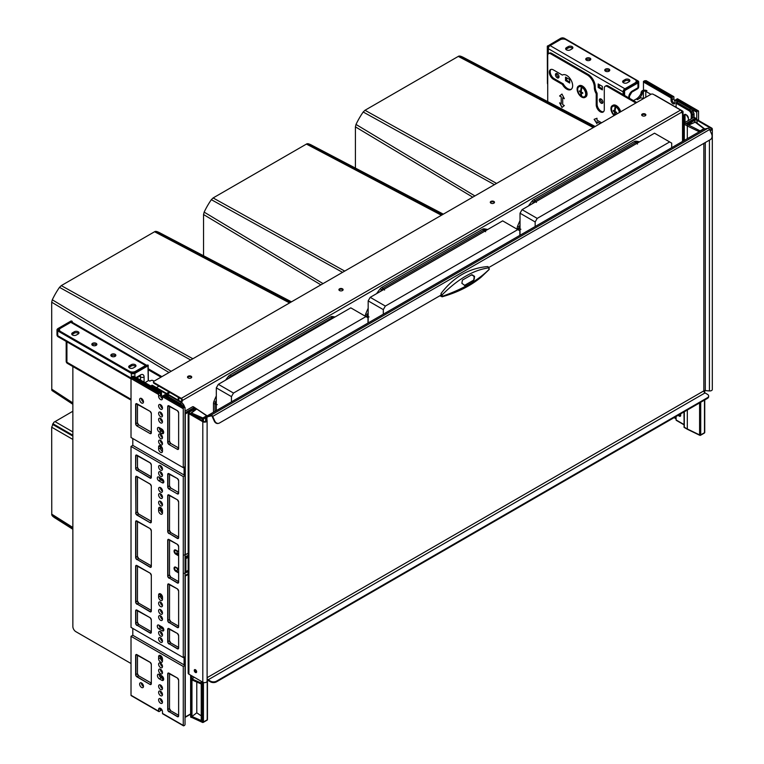 <?xml version="1.0" encoding="UTF-8"?>
<svg xmlns="http://www.w3.org/2000/svg" width="764" height="764" viewBox="0 0 764 764"><rect width="100%" height="100%" fill="white"/><g stroke="black" fill="none" stroke-linecap="round" stroke-linejoin="round"><path stroke-width="1.15" d="M166.619 393.489A2.941 1.7 180 0 1 166.886 393.298L169.121 392.018M167.526 394.004A1.681 0.974 180 0 1 167.784 393.813L170.009 392.534M131.016 663.515L75.827 631.647A4.202 2.426 -120 0 1 72.857 626.509L72.857 366.529M161.901 376.642L148.369 368.831M161.013 377.158L148.254 369.786M562.676 74.91L562.361 75.092A8.394 4.851 60 0 1 562.514 74.996A8.394 4.851 60 0 1 570.832 79.704A8.394 4.851 60 0 1 571.071 89.436A8.394 4.851 60 0 1 570.918 89.531A8.394 4.851 60 0 1 562.361 84.412L553.356 79.217A5.711 3.295 60 0 1 549.631 74.184A5.711 3.295 60 0 1 550.5 69.61A5.711 3.295 60 0 1 553.356 69.887L562.361 75.092M635.877 102.997L607.265 86.475A4.202 2.426 -120 0 0 605.164 86.275A4.202 2.426 -120 0 0 604.295 88.194L604.295 109.443A5.711 3.295 60 0 1 603.111 112.06A5.711 3.295 60 0 1 598.709 110.532A5.711 3.295 60 0 1 596.216 104.783L596.216 94.268A1.681 0.974 -120 0 0 595.901 93.151A8.394 4.851 60 0 1 594.325 87.573L594.325 87.23A10.075 5.816 -120 0 0 587.201 74.891L588.089 74.375L551.579 53.299L550.691 53.814A4.202 2.426 -120 0 0 548.59 53.604A4.202 2.426 -120 0 0 547.721 55.533L547.721 101.612M587.201 74.891L550.691 53.814M636.765 102.481L608.154 85.969A4.202 2.426 60 0 0 606.053 85.759L605.164 86.275M588.089 74.375A10.075 5.816 60 0 1 595.213 86.724L594.325 87.573M548.59 53.604L549.478 53.098A4.202 2.426 60 0 1 551.579 53.299M595.901 93.151L596.799 92.635A8.394 4.851 60 0 1 595.213 87.058M596.799 92.635A1.681 0.974 60 0 1 597.114 93.752L597.114 104.267L596.216 104.783M603.522 111.735A5.711 3.295 60 0 1 599.32 109.691A5.711 3.295 60 0 1 597.114 104.267M571.338 89.235A8.394 4.851 60 0 1 563.249 83.897L554.253 78.702A5.711 3.295 60 0 1 550.653 74.079A5.711 3.295 60 0 1 550.987 69.409M562.705 104.63L562.705 97.773L564.338 98.718L561.97 94.029L559.592 95.977L561.225 96.913L561.225 103.77L559.592 102.825L561.97 107.514L564.338 105.566L562.705 104.63M601.593 122.794L596.99 120.139L596.99 118.248L594.125 119.337L596.99 123.739L596.99 121.848L600.112 123.653M563.249 83.897L562.361 84.412M562.705 97.773L564.243 98.518M559.811 102.949L562.075 107.428M561.225 103.77L561.225 96.913M559.592 95.977L561.339 96.847M561.979 94.048L559.706 95.901M594.258 119.289L596.99 123.482M596.99 121.848L600.227 123.577M654.652 95.089A1.681 0.974 60 0 1 655.226 95.252L655.082 95.338M151.558 385.6A1.681 0.974 60 0 1 151.807 385.333A1.681 0.974 60 0 1 152.647 385.419L179.951 401.186A0.84 0.487 0 0 0 181.135 401.186L181.88 400.069A0.84 0.487 -120 0 0 181.288 399.047L153.975 383.28A1.681 0.974 180 0 1 153.488 382.592L153.488 381.904A1.681 0.974 0 0 1 153.975 381.217L650.928 94.306A1.681 0.974 0 0 1 653.296 94.306L680.609 110.073A1.681 0.974 60 0 1 681.794 112.136L681.794 112.814L682.538 112.394A1.681 0.974 0 0 0 683.026 111.706A1.681 0.974 0 0 0 682.538 111.019L655.226 95.252M180.457 401.807A1.681 0.974 0 0 0 181.737 401.53L182.472 400.412L681.946 112.05A0.84 0.487 0 0 0 681.946 111.363L681.536 111.124M151.807 385.333L151.205 385.677A1.681 0.974 -120 0 1 152.046 385.763L168.834 395.456M181.88 400.756L182.472 401.1M182.472 400.412A1.681 0.974 -120 0 0 181.288 398.359L153.975 382.592L153.975 383.28M153.488 381.904A1.681 0.974 0 0 0 153.975 382.592M494.404 202.632A2.101 1.213 0 0 0 493.878 202.116A2.101 1.213 0 0 0 490.373 202.632M343.026 290.034A2.101 1.213 0 0 0 342.492 289.518A2.101 1.213 0 0 0 338.996 290.034M191.64 377.435A2.101 1.213 0 0 0 191.115 376.919A2.101 1.213 0 0 0 187.61 377.435M645.781 115.23A2.101 1.213 0 0 0 645.255 114.724A2.101 1.213 0 0 0 641.76 115.23M642.285 115.746A2.101 1.213 0 0 0 644.577 116.013A2.101 1.213 0 0 0 645.866 114.896A2.101 1.213 0 0 0 645.255 114.037A2.101 1.213 0 0 0 642.973 113.769A2.101 1.213 0 0 0 641.674 114.896A2.101 1.213 0 0 0 642.285 115.746M188.145 377.951A2.101 1.213 0 0 0 190.427 378.209A2.101 1.213 0 0 0 191.726 377.091A2.101 1.213 0 0 0 191.115 376.232A2.101 1.213 0 0 0 188.823 375.974A2.101 1.213 0 0 0 187.524 377.091A2.101 1.213 0 0 0 188.145 377.951M339.522 290.549A2.101 1.213 0 0 0 341.814 290.807A2.101 1.213 0 0 0 343.112 289.69A2.101 1.213 0 0 0 342.492 288.83A2.101 1.213 0 0 0 340.209 288.572A2.101 1.213 0 0 0 338.91 289.69A2.101 1.213 0 0 0 339.522 290.549M490.908 203.148A2.101 1.213 0 0 0 493.191 203.415A2.101 1.213 0 0 0 494.489 202.288A2.101 1.213 0 0 0 493.878 201.438A2.101 1.213 0 0 0 491.586 201.171A2.101 1.213 0 0 0 490.287 202.288A2.101 1.213 0 0 0 490.908 203.148M145.58 365.507L70.775 322.322L60.69 328.148A4.202 2.426 0 0 0 59.458 329.857A4.202 2.426 0 0 0 60.69 331.576L129.546 371.333A4.202 2.426 0 0 0 135.486 371.333L145.58 365.507A2.521 1.452 -60 0 1 146.564 365.278M135.161 366.892L133.375 367.923A2.731 1.576 180 0 1 130.405 368.267A2.731 1.576 180 0 1 128.724 366.806A2.731 1.576 180 0 1 129.517 365.698L131.303 364.667A2.731 1.576 180 0 1 134.273 364.323A2.731 1.576 180 0 1 135.963 365.784A2.731 1.576 180 0 1 135.161 366.892M78.167 333.992L76.39 335.014A2.731 1.576 180 0 1 73.411 335.358A2.731 1.576 180 0 1 71.73 333.906A2.731 1.576 180 0 1 72.532 332.789L74.309 331.767A2.731 1.576 180 0 1 77.288 331.423A2.731 1.576 180 0 1 78.969 332.875A2.731 1.576 180 0 1 78.167 333.992M96.13 343.332A2.521 1.452 0 0 0 93.38 343.017A2.521 1.452 0 0 0 91.823 344.354A2.521 1.452 0 0 0 92.568 345.385A2.521 1.452 0 0 0 95.309 345.7A2.521 1.452 0 0 0 96.866 344.354A2.521 1.452 0 0 0 96.13 343.332M115.125 354.295A2.521 1.452 0 0 0 112.375 353.98A2.521 1.452 0 0 0 110.828 355.327A2.521 1.452 0 0 0 111.563 356.358A2.521 1.452 0 0 0 114.304 356.673A2.521 1.452 0 0 0 115.861 355.327A2.521 1.452 0 0 0 115.125 354.295M70.775 322.322A2.521 1.452 -60 0 1 72.036 322.198L146.612 365.249M128.992 367.494A2.731 1.576 180 0 1 129.517 367.064L131.303 366.032A2.731 1.576 180 0 1 135.686 366.462M72.007 334.594A2.731 1.576 180 0 1 72.532 334.164L74.309 333.133A2.731 1.576 180 0 1 78.692 333.562M96.57 345.041A2.521 1.452 0 0 0 96.13 344.698A2.521 1.452 0 0 0 92.129 345.041M115.565 356.014A2.521 1.452 0 0 0 115.125 355.671A2.521 1.452 0 0 0 111.124 356.014M629.603 81.299A2.731 1.576 0 0 0 625.219 80.879L623.443 81.901A2.731 1.576 0 0 0 622.908 82.331M572.618 48.399A2.731 1.576 0 0 0 568.225 47.97L566.449 49.001A2.731 1.576 0 0 0 565.923 49.431M586.045 59.879A2.521 1.452 180 0 1 590.047 59.535A2.521 1.452 180 0 1 590.486 59.879M605.04 70.851A2.521 1.452 180 0 1 609.042 70.508A2.521 1.452 180 0 1 609.481 70.851M624.895 88.777L550.09 45.592L560.184 39.766A4.202 2.426 180 0 1 566.124 39.766L634.989 79.523A4.202 2.426 180 0 1 636.211 81.232A4.202 2.426 180 0 1 634.989 82.951L624.895 88.777A2.521 1.452 120 0 0 623.911 89.684M623.405 90.553A2.521 1.452 120 0 0 623.109 91.861L623.109 94.602M550.09 45.592A2.521 1.452 120 0 0 548.313 48.676L548.313 53.814M627.301 82.76L629.078 81.729A2.731 1.576 0 0 0 629.88 80.621A2.731 1.576 0 0 0 628.189 79.16A2.731 1.576 0 0 0 625.219 79.504L623.443 80.535A2.731 1.576 0 0 0 622.641 81.643A2.731 1.576 0 0 0 624.322 83.104A2.731 1.576 0 0 0 627.301 82.76M570.307 49.861L572.093 48.829A2.731 1.576 0 0 0 572.885 47.712A2.731 1.576 0 0 0 571.205 46.26A2.731 1.576 0 0 0 568.225 46.604L566.449 47.626A2.731 1.576 0 0 0 565.646 48.743A2.731 1.576 0 0 0 567.337 50.195A2.731 1.576 0 0 0 570.307 49.861M586.485 60.222A2.521 1.452 180 0 1 585.749 59.2A2.521 1.452 180 0 1 587.306 57.854A2.521 1.452 180 0 1 590.047 58.169A2.521 1.452 180 0 1 590.782 59.2A2.521 1.452 180 0 1 589.225 60.537A2.521 1.452 180 0 1 586.485 60.222M605.48 71.195A2.521 1.452 180 0 1 604.744 70.164A2.521 1.452 180 0 1 606.301 68.817A2.521 1.452 180 0 1 609.042 69.132A2.521 1.452 180 0 1 609.777 70.164A2.521 1.452 180 0 1 608.23 71.51A2.521 1.452 180 0 1 605.48 71.195M557.214 77.804A2.521 1.452 60 0 1 555.571 75.588A2.521 1.452 60 0 1 555.953 73.573A2.521 1.452 60 0 1 557.214 73.697A2.521 1.452 60 0 1 558.866 75.913A2.521 1.452 60 0 1 558.474 77.928A2.521 1.452 60 0 1 557.214 77.804M601.144 103.169A2.521 1.452 60 0 1 599.501 100.953A2.521 1.452 60 0 1 599.893 98.928A2.521 1.452 60 0 1 601.144 99.062A2.521 1.452 60 0 1 602.796 101.278A2.521 1.452 60 0 1 602.404 103.293A2.521 1.452 60 0 1 601.144 103.169M602.338 89.875L598.183 87.468L598.183 83.973L602.338 86.38L602.338 89.875M569.686 83.018L565.532 80.621L565.532 77.126L569.686 79.523L569.686 83.018M558.923 77.336A2.521 1.452 60 0 1 558.408 77.126A2.521 1.452 60 0 1 556.698 73.487M602.853 102.691A2.521 1.452 60 0 1 602.338 102.481A2.521 1.452 60 0 1 600.628 98.852M599.368 84.661L599.368 87.134M566.716 77.804L566.716 80.277M602.338 88.844L599.071 86.962L598.183 87.468M569.686 81.987L566.42 80.105L565.532 80.621M162.484 658.921A2.731 1.576 -120 0 0 160.555 655.579A2.731 1.576 -120 0 0 159.189 655.445A2.731 1.576 -120 0 0 158.625 656.696L158.625 658.749A2.731 1.576 -120 0 0 160.555 662.092A2.731 1.576 -120 0 0 161.92 662.226A2.731 1.576 -120 0 0 162.484 660.984L162.484 658.921M158.625 658.749L160.402 657.728A2.731 1.576 60 0 0 162.34 661.061A2.731 1.576 60 0 0 162.474 661.137A2.731 1.576 60 0 1 162.34 661.061A2.731 1.576 60 0 1 160.402 657.728L160.402 655.665A2.731 1.576 60 0 1 160.411 655.502A2.731 1.576 60 0 0 160.402 655.665L158.625 656.696M132.802 628.419L132.802 635.276L185.041 665.434L185.041 724.387A0.84 0.487 -60 0 1 184.449 725.418L183.857 725.762A0.84 0.487 -60 0 1 183.436 725.8L162.656 713.805A0.84 0.487 120 0 1 162.484 713.423L162.484 711.704A2.731 1.576 -120 0 0 160.555 708.362A2.731 1.576 -120 0 0 159.189 708.228A2.731 1.576 -120 0 0 158.625 709.479L158.625 711.188A0.84 0.487 -60 0 0 158.797 711.58L131.198 695.641A0.84 0.487 120 0 1 131.016 695.259L158.625 711.188M158.797 711.58A0.84 0.487 -60 0 0 159.218 711.532L159.81 711.188A0.84 0.487 -60 0 0 160.402 710.167L160.402 708.448A2.731 1.576 60 0 1 160.411 708.285A2.731 1.576 -120 0 0 160.402 708.448L158.625 709.479M161.739 680.256L163.525 679.234A2.731 1.576 60 0 0 163.668 679.311A2.731 1.576 60 0 1 163.525 679.234L161.147 677.859A2.731 1.576 60 0 1 159.227 674.354A2.731 1.576 60 0 0 161.147 677.859L159.37 678.89L161.739 680.256A2.731 1.576 -120 0 0 163.104 680.39A2.731 1.576 -120 0 0 163.525 678.212A2.731 1.576 -120 0 0 161.739 675.806L159.37 674.431A2.731 1.576 -120 0 0 158.005 674.297A2.731 1.576 -120 0 0 157.585 676.484A2.731 1.576 -120 0 0 159.37 678.89M162.34 666.552A2.731 1.576 60 0 1 160.411 663.047A2.731 1.576 60 0 0 162.34 666.552A2.731 1.576 60 0 0 162.474 666.628A2.731 1.576 60 0 1 162.34 666.552M162.34 672.721A2.731 1.576 60 0 1 160.411 669.216A2.731 1.576 60 0 0 162.34 672.721A2.731 1.576 60 0 0 162.474 672.798A2.731 1.576 60 0 1 162.34 672.721M162.34 688.488A2.731 1.576 60 0 1 160.411 684.983A2.731 1.576 60 0 0 162.34 688.488A2.731 1.576 60 0 0 162.474 688.565A2.731 1.576 60 0 1 162.34 688.488M162.34 694.657A2.731 1.576 60 0 1 160.411 691.153A2.731 1.576 60 0 0 162.34 694.657A2.731 1.576 60 0 0 162.474 694.734A2.731 1.576 60 0 1 162.34 694.657M162.34 702.192A2.731 1.576 60 0 1 160.411 698.688A2.731 1.576 60 0 0 162.34 702.192A2.731 1.576 60 0 0 162.474 702.269A2.731 1.576 60 0 1 162.34 702.192M143.336 686.425A2.731 1.576 60 0 1 141.416 682.92A2.731 1.576 -120 0 0 143.336 686.425A2.731 1.576 -120 0 0 143.479 686.502A2.731 1.576 60 0 1 143.336 686.425M132.802 635.276L131.016 636.297L131.016 695.259M183.436 725.8A0.84 0.487 -60 0 1 183.264 725.418L183.264 666.466L131.016 636.297M160.555 691.229A2.731 1.576 -120 0 0 159.189 691.095A2.731 1.576 -120 0 0 158.769 693.282A2.731 1.576 -120 0 0 160.555 695.679A2.731 1.576 -120 0 0 161.92 695.813A2.731 1.576 -120 0 0 162.34 693.636A2.731 1.576 -120 0 0 160.555 691.229M160.555 685.06A2.731 1.576 -120 0 0 159.189 684.926A2.731 1.576 -120 0 0 158.769 687.113A2.731 1.576 -120 0 0 160.555 689.51A2.731 1.576 -120 0 0 161.92 689.644A2.731 1.576 -120 0 0 162.34 687.466A2.731 1.576 -120 0 0 160.555 685.06M160.555 669.293A2.731 1.576 -120 0 0 159.189 669.159A2.731 1.576 -120 0 0 158.769 671.346A2.731 1.576 -120 0 0 160.555 673.743A2.731 1.576 -120 0 0 161.92 673.886A2.731 1.576 -120 0 0 162.34 671.699A2.731 1.576 -120 0 0 160.555 669.293M160.555 663.123A2.731 1.576 -120 0 0 159.189 662.99A2.731 1.576 -120 0 0 158.769 665.177A2.731 1.576 -120 0 0 160.555 667.574A2.731 1.576 -120 0 0 161.92 667.717A2.731 1.576 -120 0 0 162.34 665.53A2.731 1.576 -120 0 0 160.555 663.123M160.555 698.764A2.731 1.576 -120 0 0 159.189 698.63A2.731 1.576 -120 0 0 158.769 700.817A2.731 1.576 -120 0 0 160.555 703.224A2.731 1.576 -120 0 0 161.92 703.357A2.731 1.576 -120 0 0 162.34 701.171A2.731 1.576 -120 0 0 160.555 698.764M141.56 682.997A2.731 1.576 -120 0 0 140.194 682.863A2.731 1.576 -120 0 0 139.774 685.05A2.731 1.576 -120 0 0 141.56 687.457A2.731 1.576 -120 0 0 142.925 687.59A2.731 1.576 -120 0 0 143.336 685.404A2.731 1.576 -120 0 0 141.56 682.997M185.041 665.434L183.264 666.466M158.625 448.993L160.402 447.962A2.731 1.576 60 0 0 162.34 451.304A2.731 1.576 60 0 0 162.474 451.381A2.731 1.576 60 0 1 162.34 451.304A2.731 1.576 60 0 1 160.402 447.962L160.402 445.909A2.731 1.576 60 0 1 160.411 445.746A2.731 1.576 60 0 0 160.402 445.909L158.625 446.93L158.625 448.993A2.731 1.576 -120 0 0 160.555 452.336A2.731 1.576 -120 0 0 161.92 452.469A2.731 1.576 -120 0 0 162.484 451.218L162.484 449.165A2.731 1.576 -120 0 0 160.555 445.823A2.731 1.576 -120 0 0 159.189 445.689A2.731 1.576 -120 0 0 158.625 446.93M162.474 398.598A2.731 1.576 60 0 1 162.34 398.522A2.731 1.576 60 0 1 160.402 395.179A2.731 1.576 -120 0 0 162.34 398.522A2.731 1.576 -120 0 0 162.474 398.598M132.21 377.187A0.84 0.487 120 0 0 131.733 376.786L131.618 377.531L159.218 393.47A0.84 0.487 -60 0 0 158.625 394.491L158.625 396.21A2.731 1.576 -120 0 0 160.555 399.553A2.731 1.576 -120 0 0 161.92 399.687A2.731 1.576 -120 0 0 162.484 398.436L162.484 396.726A0.84 0.487 120 0 1 163.076 395.695L163.668 395.351A0.84 0.487 120 0 1 164.27 395.695M159.218 393.47L159.81 393.126A0.84 0.487 -60 0 1 160.402 393.47L160.402 395.179L161.471 394.558A2.731 1.576 -120 0 0 162.484 397.099M131.618 377.531A0.84 0.487 120 0 0 131.016 378.552L131.016 437.505L183.264 467.673L185.041 466.642L185.041 407.689A0.84 0.487 -60 0 0 184.869 407.308L164.088 395.313M161.739 433.484L163.525 432.453A2.731 1.576 60 0 0 163.668 432.529A2.731 1.576 60 0 1 163.525 432.453L161.147 431.077A2.731 1.576 60 0 1 159.227 427.582A2.731 1.576 60 0 0 161.147 431.077L159.37 432.109A2.731 1.576 -120 0 1 157.585 429.702A2.731 1.576 -120 0 1 158.005 427.515A2.731 1.576 -120 0 1 159.37 427.659L161.739 429.024A2.731 1.576 -120 0 1 163.525 431.431A2.731 1.576 -120 0 1 163.104 433.618A2.731 1.576 -120 0 1 161.739 433.484L159.37 432.109M162.34 443.76A2.731 1.576 60 0 1 160.411 440.255A2.731 1.576 60 0 0 162.34 443.76A2.731 1.576 60 0 0 162.474 443.836A2.731 1.576 60 0 1 162.34 443.76M162.34 437.591A2.731 1.576 60 0 1 160.411 434.086A2.731 1.576 60 0 0 162.34 437.591A2.731 1.576 60 0 0 162.474 437.667A2.731 1.576 60 0 1 162.34 437.591M162.34 421.823A2.731 1.576 60 0 1 160.411 418.328A2.731 1.576 60 0 0 162.34 421.823A2.731 1.576 60 0 0 162.474 421.9A2.731 1.576 60 0 1 162.34 421.823M162.34 415.654A2.731 1.576 60 0 1 160.411 412.159A2.731 1.576 60 0 0 162.34 415.654A2.731 1.576 60 0 0 162.474 415.731A2.731 1.576 60 0 1 162.34 415.654M162.34 408.119A2.731 1.576 60 0 1 160.411 404.614A2.731 1.576 60 0 0 162.34 408.119A2.731 1.576 60 0 0 162.474 408.196A2.731 1.576 60 0 1 162.34 408.119M143.336 401.95A2.731 1.576 60 0 1 141.416 398.445A2.731 1.576 -120 0 0 143.336 401.95A2.731 1.576 -120 0 0 143.479 402.026A2.731 1.576 60 0 1 143.336 401.95M183.264 467.673L183.264 408.721A0.84 0.487 -60 0 1 183.857 407.689L184.449 407.346A0.84 0.487 -60 0 1 184.869 407.308M160.555 412.235A2.731 1.576 -120 0 0 159.189 412.092A2.731 1.576 -120 0 0 158.769 414.279A2.731 1.576 -120 0 0 160.555 416.686A2.731 1.576 -120 0 0 161.92 416.819A2.731 1.576 -120 0 0 162.34 414.632A2.731 1.576 -120 0 0 160.555 412.235M160.555 418.405A2.731 1.576 -120 0 0 159.189 418.261A2.731 1.576 -120 0 0 158.769 420.448A2.731 1.576 -120 0 0 160.555 422.855A2.731 1.576 -120 0 0 161.92 422.989A2.731 1.576 -120 0 0 162.34 420.802A2.731 1.576 -120 0 0 160.555 418.405M160.555 434.162A2.731 1.576 -120 0 0 159.189 434.028A2.731 1.576 -120 0 0 158.769 436.215A2.731 1.576 -120 0 0 160.555 438.622A2.731 1.576 -120 0 0 161.92 438.756A2.731 1.576 -120 0 0 162.34 436.569A2.731 1.576 -120 0 0 160.555 434.162M160.555 440.331A2.731 1.576 -120 0 0 159.189 440.198A2.731 1.576 -120 0 0 158.769 442.385A2.731 1.576 -120 0 0 160.555 444.791A2.731 1.576 -120 0 0 161.92 444.925A2.731 1.576 -120 0 0 162.34 442.738A2.731 1.576 -120 0 0 160.555 440.331M160.555 404.691A2.731 1.576 -120 0 0 159.189 404.557A2.731 1.576 -120 0 0 158.769 406.744A2.731 1.576 -120 0 0 160.555 409.151A2.731 1.576 -120 0 0 161.92 409.284A2.731 1.576 -120 0 0 162.34 407.097A2.731 1.576 -120 0 0 160.555 404.691M141.56 398.522A2.731 1.576 -120 0 0 140.194 398.388A2.731 1.576 -120 0 0 139.774 400.575A2.731 1.576 -120 0 0 141.56 402.981A2.731 1.576 -120 0 0 142.925 403.115A2.731 1.576 -120 0 0 143.336 400.928A2.731 1.576 -120 0 0 141.56 398.522M158.625 597.056L160.402 596.025A2.731 1.576 60 0 0 162.34 599.368A2.731 1.576 60 0 0 162.474 599.444A2.731 1.576 60 0 1 162.34 599.368A2.731 1.576 60 0 1 160.402 596.025L160.402 593.972A2.731 1.576 60 0 1 160.411 593.809A2.731 1.576 60 0 0 160.402 593.972L158.625 595.003L158.625 597.056A2.731 1.576 -120 0 0 160.555 600.399A2.731 1.576 -120 0 0 161.92 600.533A2.731 1.576 -120 0 0 162.484 599.282L162.484 597.228A2.731 1.576 -120 0 0 160.555 593.886A2.731 1.576 -120 0 0 159.189 593.752A2.731 1.576 -120 0 0 158.625 595.003M162.484 510.858A2.731 1.576 -120 0 0 160.555 507.516A2.731 1.576 -120 0 0 159.189 507.382A2.731 1.576 -120 0 0 158.625 508.633L158.625 510.686A2.731 1.576 -120 0 0 160.555 514.029A2.731 1.576 -120 0 0 161.92 514.162A2.731 1.576 -120 0 0 162.484 512.911L162.484 510.858M158.625 510.686L160.402 509.655A2.731 1.576 60 0 0 162.34 512.997A2.731 1.576 60 0 0 162.474 513.074A2.731 1.576 60 0 1 162.34 512.997A2.731 1.576 60 0 1 160.402 509.655L160.402 507.602A2.731 1.576 60 0 1 160.411 507.439A2.731 1.576 60 0 0 160.402 507.602L158.625 508.633M183.264 657.556L185.041 656.524L185.041 475.552L132.802 445.393L131.016 446.424L131.016 627.387L183.264 657.556L183.264 476.583L131.016 446.424M163.276 480.088L161.767 479.219L160.707 479.84L163.811 481.635L160.707 479.84A2.311 1.337 60 0 1 159.074 477.185A2.311 1.337 60 0 0 160.707 479.84L158.922 480.862L162.188 482.752A2.311 1.337 -120 0 0 163.343 482.867A2.311 1.337 -120 0 0 163.697 481.014A2.311 1.337 -120 0 0 162.188 478.98L158.922 477.099A2.311 1.337 -120 0 0 157.766 476.984A2.311 1.337 -120 0 0 157.413 478.827A2.311 1.337 -120 0 0 158.922 480.862M162.34 641.187A2.731 1.576 60 0 1 160.411 637.682A2.731 1.576 60 0 0 162.34 641.187A2.731 1.576 60 0 0 162.474 641.263A2.731 1.576 60 0 1 162.34 641.187M162.34 635.018A2.731 1.576 60 0 1 160.411 631.513A2.731 1.576 60 0 0 162.34 635.018A2.731 1.576 60 0 0 162.474 635.094A2.731 1.576 60 0 1 162.34 635.018M162.34 619.251A2.731 1.576 60 0 1 160.411 615.746A2.731 1.576 60 0 0 162.34 619.251A2.731 1.576 60 0 0 162.474 619.327A2.731 1.576 60 0 1 162.34 619.251M162.34 613.081A2.731 1.576 60 0 1 160.411 609.576A2.731 1.576 60 0 0 162.34 613.081A2.731 1.576 60 0 0 162.474 613.158A2.731 1.576 60 0 1 162.34 613.081M162.34 605.537A2.731 1.576 60 0 1 160.411 602.032A2.731 1.576 60 0 0 162.34 605.537A2.731 1.576 60 0 0 162.474 605.613A2.731 1.576 60 0 1 162.34 605.537M162.34 469.125A2.731 1.576 60 0 1 160.411 465.62A2.731 1.576 60 0 0 162.34 469.125A2.731 1.576 60 0 0 162.474 469.201A2.731 1.576 60 0 1 162.34 469.125M162.34 475.294A2.731 1.576 60 0 1 160.411 471.789A2.731 1.576 60 0 0 162.34 475.294A2.731 1.576 60 0 0 162.474 475.37A2.731 1.576 60 0 1 162.34 475.294M162.34 491.061A2.731 1.576 60 0 1 160.411 487.556A2.731 1.576 60 0 0 162.34 491.061A2.731 1.576 60 0 0 162.474 491.137A2.731 1.576 60 0 1 162.34 491.061M162.34 497.23A2.731 1.576 60 0 1 160.411 493.725A2.731 1.576 60 0 0 162.34 497.23A2.731 1.576 60 0 0 162.474 497.307A2.731 1.576 60 0 1 162.34 497.23M162.34 504.775A2.731 1.576 60 0 1 160.411 501.27A2.731 1.576 60 0 0 162.34 504.775A2.731 1.576 60 0 0 162.474 504.851A2.731 1.576 60 0 1 162.34 504.775M161.672 627.339L160.707 627.903L163.811 629.698L160.707 627.903A2.311 1.337 60 0 1 159.074 625.248A2.311 1.337 60 0 0 160.707 627.903L158.922 628.934A2.311 1.337 -120 0 1 157.413 626.9A2.311 1.337 -120 0 1 157.766 625.048A2.311 1.337 -120 0 1 158.922 625.162L162.188 627.043A2.311 1.337 -120 0 1 163.697 629.078A2.311 1.337 -120 0 1 163.343 630.93A2.311 1.337 -120 0 1 162.188 630.816L158.922 628.934M185.041 475.552L183.264 476.583M160.555 501.346A2.731 1.576 -120 0 0 159.189 501.213A2.731 1.576 -120 0 0 158.769 503.4A2.731 1.576 -120 0 0 160.555 505.797A2.731 1.576 -120 0 0 161.92 505.94A2.731 1.576 -120 0 0 162.34 503.753A2.731 1.576 -120 0 0 160.555 501.346M160.555 493.802A2.731 1.576 -120 0 0 159.189 493.668A2.731 1.576 -120 0 0 158.769 495.855A2.731 1.576 -120 0 0 160.555 498.262A2.731 1.576 -120 0 0 161.92 498.395A2.731 1.576 -120 0 0 162.34 496.208A2.731 1.576 -120 0 0 160.555 493.802M160.555 487.633A2.731 1.576 -120 0 0 159.189 487.499A2.731 1.576 -120 0 0 158.769 489.686A2.731 1.576 -120 0 0 160.555 492.092A2.731 1.576 -120 0 0 161.92 492.226A2.731 1.576 -120 0 0 162.34 490.039A2.731 1.576 -120 0 0 160.555 487.633M160.555 471.865A2.731 1.576 -120 0 0 159.189 471.732A2.731 1.576 -120 0 0 158.769 473.919A2.731 1.576 -120 0 0 160.555 476.325A2.731 1.576 -120 0 0 161.92 476.459A2.731 1.576 -120 0 0 162.34 474.272A2.731 1.576 -120 0 0 160.555 471.865M160.555 465.696A2.731 1.576 -120 0 0 159.189 465.562A2.731 1.576 -120 0 0 158.769 467.749A2.731 1.576 -120 0 0 160.555 470.156A2.731 1.576 -120 0 0 161.92 470.29A2.731 1.576 -120 0 0 162.34 468.103A2.731 1.576 -120 0 0 160.555 465.696M160.555 602.108A2.731 1.576 -120 0 0 159.189 601.975A2.731 1.576 -120 0 0 158.769 604.162A2.731 1.576 -120 0 0 160.555 606.568A2.731 1.576 -120 0 0 161.92 606.702A2.731 1.576 -120 0 0 162.34 604.515A2.731 1.576 -120 0 0 160.555 602.108M160.555 609.653A2.731 1.576 -120 0 0 159.189 609.519A2.731 1.576 -120 0 0 158.769 611.706A2.731 1.576 -120 0 0 160.555 614.113A2.731 1.576 -120 0 0 161.92 614.246A2.731 1.576 -120 0 0 162.34 612.059A2.731 1.576 -120 0 0 160.555 609.653M160.555 615.822A2.731 1.576 -120 0 0 159.189 615.688A2.731 1.576 -120 0 0 158.769 617.875A2.731 1.576 -120 0 0 160.555 620.282A2.731 1.576 -120 0 0 161.92 620.416A2.731 1.576 -120 0 0 162.34 618.229A2.731 1.576 -120 0 0 160.555 615.822M160.555 631.589A2.731 1.576 -120 0 0 159.189 631.456A2.731 1.576 -120 0 0 158.769 633.642A2.731 1.576 -120 0 0 160.555 636.049A2.731 1.576 -120 0 0 161.92 636.183A2.731 1.576 -120 0 0 162.34 633.996A2.731 1.576 -120 0 0 160.555 631.589M160.555 637.759A2.731 1.576 -120 0 0 159.189 637.625A2.731 1.576 -120 0 0 158.769 639.812A2.731 1.576 -120 0 0 160.555 642.218A2.731 1.576 -120 0 0 161.92 642.352A2.731 1.576 -120 0 0 162.34 640.165A2.731 1.576 -120 0 0 160.555 637.759M674.068 103.073A2.731 1.576 -120 0 0 674.784 103.331A2.731 1.576 60 0 1 674.068 103.073A2.731 1.576 60 0 1 672.139 99.731A2.731 1.576 -120 0 0 674.068 103.073M677.773 99.225A0.84 0.487 120 0 0 677.181 98.881L676.589 99.225L697.37 111.219A0.84 0.487 -60 0 0 696.768 112.241L696.768 119.633M673.743 96.608A0.84 0.487 -60 0 0 673.323 96.646L672.731 96.99A0.84 0.487 -60 0 0 672.139 98.021L672.139 99.731L673.915 98.709L673.915 96.99A0.84 0.487 -60 0 0 673.743 96.608L646.134 80.669A0.84 0.487 120 0 0 645.714 80.717L644.415 80.793A0.84 0.487 120 0 0 643.976 81.481M697.37 111.219L697.962 110.875A0.84 0.487 -60 0 1 698.554 111.219L698.554 120.473M674.927 101.249A2.731 1.576 60 0 1 673.915 98.709M676.589 99.225A0.84 0.487 120 0 0 676.035 99.989M291.476 301.837L159.581 232.714A52.258 30.168 120 0 0 156.362 231.416L154.576 231.75L61.273 285.621L59.487 287.35A52.258 30.168 120 0 0 52.296 299.794L51.694 302.21L51.78 390.165L72.857 404.29L52.028 390.566M52.296 299.794L171.184 371.285M156.362 231.416L290.712 302.277M229.324 377.989A58.771 33.931 -60 0 1 229.849 377.32L230.165 377.512M334.976 316.993A58.771 33.931 120 0 0 332.197 316.506A4.202 2.426 120 0 0 330.678 316.907L229.878 375.105A4.202 2.426 120 0 0 228.36 376.461A58.771 33.931 120 0 0 227.557 377.483A58.771 33.931 120 0 0 225.581 380.157M231.969 376.461L231.368 375.964L332.178 317.767L332.817 318.244M333.973 317.576L332.197 316.506M216.308 395.943A58.771 33.931 120 0 0 213.91 401.482A4.202 2.426 120 0 0 213.49 403.478L213.49 412.235M214.98 411.376L214.98 404.337A4.202 2.426 -60 0 1 215.4 402.341L216.308 402.848M213.49 403.478L217.205 404.624M231.454 401.864L231.454 396.611L233.498 393.059L218.361 384.321L350.8 307.854L367.99 317.776L367.99 323.038M216.308 410.612L216.308 387.873L218.361 384.321M231.454 396.611L216.308 387.873M233.498 393.059L365.946 316.592M155.407 231.339L154.576 231.75L289.585 302.926M59.487 287.35L190.694 360.016M51.694 302.21L169.035 372.526M72.857 411.233L53.805 422.33L51.694 427.2L51.761 515.07L72.857 528.803M52.296 515.862A52.258 30.168 120 0 0 55.037 517.992L72.857 529.28M443.33 214.159L311.435 145.045A52.258 30.168 120 0 0 308.217 143.737L306.431 144.081L213.127 197.943L211.341 199.671L342.549 272.347M308.217 143.737L442.566 214.608M211.341 199.681A52.258 30.168 120 0 0 204.15 212.125L323.038 283.616M204.15 212.125L203.549 214.541L203.549 255.759M487.652 229.534A58.771 33.931 120 0 0 484.061 228.837A4.202 2.426 120 0 0 482.542 229.229L381.733 287.426A4.202 2.426 120 0 0 380.214 288.792A58.771 33.931 120 0 0 379.412 289.814A58.771 33.931 120 0 0 376.614 293.634M380.243 291.542A58.771 33.931 -60 0 1 380.902 290.673A58.771 33.931 -60 0 1 381.704 289.651L382.592 290.186M383.308 314.195L383.308 309.621L385.352 306.077L517.801 229.611L519.845 230.795L519.845 235.36M368.172 322.933L368.172 300.882L370.215 297.33L502.664 220.872L517.801 229.611M385.352 306.077L370.215 297.33M383.308 309.621L368.172 300.882M384.578 290.072L383.222 288.295L484.032 230.088A4.202 2.426 -60 0 1 485.551 229.697L486.21 230.365M482.542 229.229L485.637 231.731M366.844 317.117L366.844 316.668A4.202 2.426 -60 0 1 367.255 314.673L368.172 315.179M368.172 308.274A58.771 33.931 120 0 0 365.765 313.813A4.202 2.426 120 0 0 365.345 315.799L369.06 316.945M307.262 143.67L306.431 144.081L441.439 215.257M595.185 126.49L463.299 57.367A52.258 30.168 120 0 0 460.081 56.068L458.285 56.402L364.991 110.274L363.196 112.002L494.413 184.678M460.081 56.068L594.43 126.929M363.196 112.002A52.258 30.168 120 0 0 356.005 124.446L474.893 195.937M356.005 124.446L355.413 126.862L355.413 168.09M639.506 141.856A58.771 33.931 120 0 0 635.915 141.159A4.202 2.426 120 0 0 634.397 141.56L533.587 199.757A4.202 2.426 120 0 0 532.069 201.113A58.771 33.931 120 0 0 531.266 202.145A58.771 33.931 120 0 0 528.478 205.965M532.097 203.873A58.771 33.931 -60 0 1 532.766 203.004A58.771 33.931 -60 0 1 533.558 201.982L534.456 202.517M535.163 226.516L535.163 221.952L537.207 218.399L669.656 141.932L671.699 143.116L671.699 147.691M520.026 235.264L520.026 213.204L522.07 209.661L654.519 133.194L669.656 141.932M537.207 218.399L522.07 209.661M535.163 221.952L520.026 213.204M536.433 202.403L535.077 200.617L635.887 142.419A4.202 2.426 -60 0 1 637.405 142.028L638.064 142.687M634.397 141.56L637.491 144.052M518.699 230.126L518.699 228.99A4.202 2.426 -60 0 1 519.119 226.994L520.026 227.5M520.026 220.595A58.771 33.931 120 0 0 517.62 226.134A4.202 2.426 120 0 0 517.209 228.13L520.914 229.276M517.209 228.13L517.209 229.267M459.126 56.001L458.285 56.402L593.294 127.578M646.917 90.725A3.276 1.891 180 0 0 642.285 90.725A1.681 0.974 120 0 0 641.111 92.587L642.19 93.695A2.101 1.213 120 0 1 641.827 94.812A8.394 4.851 120 0 1 637.396 99.654L639.917 98.203A1.681 0.974 180 0 1 642.285 98.203L643.24 98.747M633.499 100.6L636.269 99.005A8.394 4.851 -60 0 0 640.7 94.163A2.101 1.213 -60 0 0 641.063 93.046M642.19 93.695L642.237 93.237A1.681 0.974 -60 0 1 643.412 91.384A1.681 0.974 0 0 1 645.79 91.384L650.899 94.325M144.988 382.64L148.722 380.482L149.849 381.131L150.747 380.625A1.681 0.974 180 0 1 153.115 380.625L154.07 381.169M158.969 386.154L156.439 387.615M161.634 446.825L161.634 447.408A2.311 1.337 -120 0 0 162.484 449.547M163.324 430.896L161.93 430.094A2.311 1.337 -120 0 1 160.507 428.317M163.391 628.361L161.93 627.521A2.311 1.337 -120 0 1 160.727 626.203M162.484 597.954A2.311 1.337 -120 0 1 161.634 595.815L161.634 594.898M703.472 129.383A1.681 0.974 60 0 1 703.606 129.269A1.681 0.974 60 0 1 703.759 129.212L707.941 128.247A1.681 0.974 60 0 1 708.629 128.39A1.681 0.974 60 0 1 709.594 129.536L711.637 134.082A4.202 3.371 -103 0 1 710.377 139.592L488.817 267.505M206.958 419.999L206.958 417.259L206.366 416.915A1.681 0.974 60 0 1 206.719 416.151A1.681 0.974 60 0 1 206.872 416.084L211.055 415.119A1.681 0.974 60 0 1 211.743 415.263A1.681 0.974 60 0 1 212.707 416.409L214.751 420.954A4.202 3.371 -103 0 0 218.666 423.332A4.202 3.371 -103 0 0 219.421 423.036L441.153 295.019M207.082 680.972A2.521 1.452 180 0 1 207.111 681.173L207.111 420.687A2.521 1.452 180 0 0 207.082 420.477L206.49 418.08A1.681 0.974 0 0 1 206.471 417.946A1.681 0.974 0 0 1 206.958 417.259A0.84 0.487 60 0 1 207.216 416.848L211.399 415.874A0.84 0.487 60 0 1 212.22 416.523L214.264 421.069L214.751 420.954M207.111 420.687A2.521 1.452 180 0 1 205.554 422.034A2.521 1.452 180 0 1 202.804 421.718L188.918 413.696A2.521 1.452 180 0 1 188.173 412.665A2.521 1.452 180 0 1 188.918 411.634L191.286 410.268A4.202 2.426 -60 0 1 193.387 410.058A4.202 2.426 -60 0 1 193.664 410.268M206.366 416.915A2.521 1.452 0 0 0 205.631 417.946A2.521 1.452 0 0 0 205.659 418.147L206.251 420.553A1.681 0.974 180 0 1 206.27 420.687A1.681 0.974 180 0 1 205.23 421.585A1.681 0.974 180 0 1 203.396 421.375L189.51 413.353A1.681 0.974 180 0 1 189.014 412.665A1.681 0.974 180 0 1 189.51 411.977L191.888 410.612A4.202 2.426 -60 0 1 193.98 410.402A4.202 2.426 -60 0 1 194.199 410.554M207.111 681.173A2.521 1.452 180 0 1 205.554 682.519A2.521 1.452 180 0 1 202.804 682.204L188.918 674.182A2.521 1.452 180 0 1 188.173 673.151L188.173 412.665M194.954 669.57A1.681 0.974 -120 0 0 194.849 670.066A1.681 0.974 -120 0 0 196.529 672.291M194.257 670.41A1.681 0.974 -120 0 0 194.992 672.1A1.681 0.974 -120 0 0 196.281 672.549A1.681 0.974 -120 0 0 196.635 671.785A1.681 0.974 -120 0 0 195.899 670.095A1.681 0.974 -120 0 0 194.61 669.646A1.681 0.974 -120 0 0 194.257 670.41M689.157 124.58A4.202 2.426 -60 0 1 691.735 121.333L694.113 119.967A2.521 1.452 180 0 1 697.675 119.967L711.571 127.989A2.521 1.452 180 0 1 712.306 129.011L712.306 389.497A2.521 1.452 180 0 1 709.431 390.939L705.277 390.595A1.681 0.974 0 0 0 703.845 390.872L703.845 143.355M690.083 124.169A4.202 2.426 -60 0 1 692.337 121.677L694.705 120.311A1.681 0.974 180 0 1 697.083 120.311L710.969 128.323A1.681 0.974 180 0 1 711.465 129.011A1.681 0.974 180 0 1 709.794 129.985M712.306 129.011A2.521 1.452 180 0 1 710.014 130.463M705.038 392.925L208.152 679.807L210.52 681.173A4.202 2.426 0 0 0 216.46 681.173L707.407 397.729A4.202 2.426 0 0 0 708.639 396.01A4.202 2.426 0 0 0 707.407 394.3L705.038 392.925A1.681 0.974 60 0 1 703.845 390.872L207.111 677.668M208.152 679.807A1.681 0.974 60 0 1 207.111 678.489M707.407 397.729L707.407 398.416A4.202 2.426 0 0 0 708.639 396.697A4.202 2.426 0 0 0 708.6 396.354M707.407 398.416L216.46 681.86A4.202 2.426 0 0 1 210.52 681.86L208.152 680.485A2.521 1.452 60 0 1 207.111 679.502M218.418 423.38A4.202 3.371 -103 0 1 218.179 423.447A4.202 3.371 -103 0 1 214.264 421.069M488.903 267.906L487.671 266.56C469.02 268.154 453.482 277.131 441.057 293.481L441.019 295.095M440.074 295.649L442.069 296.804L442.566 296.203L441.057 293.481M441.411 295.324L442.184 294.789C458.123 278.87 473.67 269.893 488.855 267.849L488.97 269.692L489.294 269.109A0.84 0.592 -164.6 0 1 489.189 269.281C478.407 280.092 462.869 289.059 442.566 296.203A0.84 0.592 15.4 0 1 441.582 295.964L441.105 294.904M471.321 274.935L474.348 276.138L473.68 280.254L464.77 285.392L461.876 283.329L462.411 280.082L471.76 274.763M464.388 285.478L473.288 280.34A2.521 2.025 77 0 0 474.052 277.036L473.709 276.281A2.521 2.025 77 0 0 471.569 274.82M203.444 682.472L203.444 721.99A0.84 0.487 180 0 1 202.345 722.037L202.852 722.333A0.84 0.487 60 0 0 203.444 721.99L207.206 719.812A0.84 0.487 60 0 1 207.034 720.204L203.272 722.372A0.84 0.84 0 0 1 202.517 722.419L190.962 717.081L202.345 722.037L202.345 681.937M205.659 417.717L203.444 419.006A0.84 0.487 180 0 1 202.345 419.044L202.852 417.975L191.468 413.018L196.243 409.361L193.588 407.823L193.588 410.172M201.238 720.528L191.965 716.489L191.965 679.95L201.238 683.99L201.238 720.528M194.237 677.257L191.965 678.995L201.238 683.026L201.238 681.297M191.965 678.995L191.965 675.939M197.513 417.975L201.238 420.124M201.238 715.868L196.778 712.802L191.965 716.489M196.778 712.802L196.778 682.051M202.345 420.763L202.345 419.044L190.962 414.098A0.84 0.487 180 0 1 190.79 413.419A0.84 0.544 52.5 0 1 191.468 413.018L190.962 414.193M190.79 716.403A0.84 0.487 0 0 0 190.962 717.081L190.962 675.366M191.468 717.377L191.134 717.463A0.84 0.84 0 0 1 190.628 716.699L190.628 675.166M207.264 719.163A0.84 0.487 180 0 1 207.206 719.812L207.206 679.635M196.95 409.084L192.757 406.658L193.951 407.346L192.757 406.658L185.814 410.669A0.84 0.487 180 0 1 185.041 410.803M188.173 571.768L184.334 573.306M132.802 438.536L132.802 445.393M132.248 376.919A0.84 0.487 -60 0 1 132.688 376.241L133.872 376.222L161.471 392.161L161.471 394.558M161.471 709.164L161.003 710.51A0.84 0.487 120 0 1 160.402 710.167L160.555 708.362M161.471 392.161L161.003 392.438A0.84 0.487 -60 0 0 160.402 393.47L160.402 395.179L158.625 396.21M163.668 679.148L161.147 677.859L162.216 677.238A2.731 1.576 60 0 1 160.526 675.099M162.484 659.647A2.731 1.576 60 0 1 161.471 657.107L160.402 657.728L160.555 655.579M162.484 511.584A2.731 1.576 60 0 1 161.471 509.044L160.402 509.655L160.555 507.516M163.668 432.367L161.147 431.077L162.216 430.466M161.471 447.341L160.402 447.962L160.555 445.823M161.471 595.414L160.402 596.025L160.555 593.886M163.276 628.151L161.767 627.292M161.471 509.044L161.471 508.318M161.767 479.219A2.311 1.337 60 0 1 160.688 478.111M163.439 677.945L162.216 677.238M161.471 657.107L161.471 656.381M169.493 395.762A0.84 0.487 120 0 0 168.892 395.418L168.004 395.933L164.862 394.663A0.84 0.487 -60 0 0 164.298 395.427M190.628 714.187L185.108 717.367A0.84 0.84 0 0 1 185.041 717.406A0.84 0.487 -120 0 0 185.28 716.985A0.84 0.487 0 0 1 185.041 717.081M185.041 413.314A0.84 0.487 60 0 1 185.28 413.993A0.84 0.487 180 0 1 185.041 414.088M195.135 410.087L196.243 409.361L195.135 410.087M207.178 415.883A0.84 0.525 124.5 0 0 206.614 415.797L202.852 417.975A0.84 0.487 -120 0 1 203.444 419.006L203.444 421.394M178.585 554.081L177.544 553.48A2.101 1.213 180 0 1 177.124 553.136L176.933 550.806M177.019 552.878L177.506 553.375M676.102 107.304A4.412 2.54 60 0 0 676.111 107.036L676.111 103.264A0.84 0.487 120 0 1 676.703 102.233L677.601 101.727L674.927 100.18L674.927 102.577A2.731 1.576 60 0 1 674.364 103.828A2.731 1.576 60 0 1 672.998 103.694A2.731 1.576 60 0 1 671.069 100.351L671.069 97.954L643.46 82.015L643.46 90.295M687.313 410.02L687.313 428.967L699.595 434.917A0.84 0.487 0 0 0 700.722 434.888L704.494 432.711A0.84 0.487 0 0 0 704.57 432.08M689.052 124.924L695.316 122.125A0.84 0.544 -52.5 0 1 695.832 122.144A0.84 0.84 0 0 0 694.982 122.039L703.902 128.696L700.13 130.873L684.305 122.87L691.248 118.859A0.84 0.487 180 0 0 691.248 118.172L691.248 118.859M704.57 129.02A0.84 0.544 127.5 0 0 703.902 128.696A0.84 0.487 -120 0 1 704.293 129.087M700.416 131.112A0.84 0.487 -120 0 0 700.13 130.873L699.662 131.551M699.27 131.771L687.313 125.974L687.877 124.933M684.305 140.414L684.305 122.87L684.305 124.245L687.313 125.974L687.313 138.685M684.057 424.832L676.283 420.353A0.84 0.487 120 0 1 676.111 419.961L676.111 416.485M685.203 114.447A2.521 1.452 -120 0 0 685.021 115.259L685.021 122.46M643.937 81.738A0.84 0.487 120 0 0 643.46 81.347L671.537 97.677A0.84 0.487 120 0 1 671.957 97.639L643.765 81.356M671.957 97.639A0.84 0.487 120 0 1 672.139 98.021L672.139 99.731L671.069 100.351M674.927 417.173L674.927 418.252L676.111 418.939M679.626 414.451L680.638 415.033M643.46 82.015L643.46 81.471M675.997 100.246A0.84 0.487 120 0 0 675.405 99.903L690.837 108.822A4.202 2.426 60 0 1 693.808 113.96L693.808 117.389L692.442 118.172A0.84 0.487 180 0 1 691.248 118.172L691.248 114.743A3.362 1.939 60 0 0 688.88 110.637L676.111 103.264M674.927 100.18L675.405 99.903M693.808 117.389L695.23 118.21A0.84 0.487 60 0 1 695.823 119.241A0.84 0.487 180 0 0 696.071 118.897A0.84 0.84 0 0 0 695.651 118.172A0.84 0.487 -60 0 1 695.823 118.554A0.84 0.487 180 0 1 696.071 118.897L696.071 119.547M687.313 428.967L684.305 427.229L684.305 411.748M699.595 402.924L699.595 434.917L700.13 435.232A0.84 0.487 60 0 0 700.722 434.888L700.722 402.275M693.808 113.273A0.84 0.487 180 0 1 694.046 113.616L694.046 117.245L695.651 118.172A0.84 0.487 -60 0 0 695.23 118.21L686.32 123.348L688.975 124.885M147.653 364.991L133.585 372.775A1.261 0.726 0 0 1 131.809 372.775L58.188 330.268A1.261 0.726 0 0 1 57.825 329.762A1.261 0.726 0 0 1 58.188 329.246L58.188 330.268M71.673 321.119L58.188 329.246M72.179 321.272L72.265 322.322M58.494 330.44L59.458 329.886M623.405 94.774L623.711 89.808L637.482 81.853A1.261 0.726 0 0 0 637.844 81.337A1.261 0.726 0 0 0 637.482 80.822L563.87 38.324A1.261 0.726 0 0 0 562.084 38.324L548.017 46.785L547.511 45.916L548.313 46.279M548.017 54.206L548.017 46.785M636.211 81.462L637.186 82.025M620.664 111.783A6.504 3.753 -120 0 0 613.034 105.251L612.289 105.68A6.504 3.753 -120 0 0 610.942 108.65A6.504 3.753 60 0 0 614.132 115.555M619.919 112.212A6.504 3.753 -120 0 0 612.289 105.68M614.609 115.278A5.663 3.276 60 0 1 611.534 108.994A5.663 3.276 -120 0 1 615.077 106.444A5.663 3.276 -120 0 1 619.442 112.489M614.991 115.058A15.824 9.13 -60 0 1 614.514 111.907A15.824 9.13 180 0 1 613.291 111.066A15.652 9.044 -60 0 1 613.291 110.732A15.652 9.044 -60 0 1 613.291 110.379A15.824 9.13 0 0 0 614.514 111.219A15.824 9.13 -60 0 1 615.087 107.113A15.003 8.662 0 0 0 615.688 107.457A15.824 9.13 120 0 0 615.106 111.563A15.824 9.13 0 0 0 616.558 112.27A15.652 9.044 120 0 0 616.558 112.614A15.652 9.044 120 0 0 616.558 112.957A15.824 9.13 180 0 1 615.106 112.251A15.824 9.13 120 0 0 615.421 114.81M615.096 114.992L615.096 111.573L613.291 111.066M615.096 107.122L615.096 110.885L614.514 111.219M616.558 112.413L615.106 112.251M615.096 111.573L614.514 111.907M587.048 94.001A6.504 3.753 -120 0 0 584.212 87.459A6.504 3.753 -120 0 0 579.198 85.711L578.453 86.141A6.504 3.753 -120 0 0 577.106 89.121A6.504 3.753 60 0 0 579.943 95.662A6.504 3.753 60 0 0 584.957 97.41L585.701 96.98A6.504 3.753 60 0 0 587.048 94.001M578.453 86.141A6.504 3.753 -120 0 1 583.467 87.879A6.504 3.753 -120 0 1 586.303 94.43A6.504 3.753 60 0 1 584.957 97.41M585.711 94.087A5.663 3.276 60 0 1 581.71 96.398A5.663 3.276 60 0 1 577.699 89.464A5.663 3.276 -120 0 1 581.71 87.144A5.663 3.276 -120 0 1 585.711 94.087M581.843 96.14L581.261 95.806L581.261 92.033A15.824 9.13 0 0 0 582.722 92.73A15.652 9.044 120 0 0 582.712 93.074A15.652 9.044 120 0 0 582.722 93.418A15.824 9.13 180 0 1 581.27 92.711A15.824 9.13 120 0 0 581.843 96.149A15.003 8.662 180 0 1 581.251 95.806A15.824 9.13 -60 0 1 580.678 92.368A15.824 9.13 180 0 1 579.456 91.527A15.652 9.044 -60 0 1 579.446 91.193A15.652 9.044 -60 0 1 579.456 90.849A15.824 9.13 0 0 0 580.678 91.68A15.824 9.13 -60 0 1 581.251 87.583A15.003 8.662 0 0 0 581.843 87.927A15.824 9.13 120 0 0 581.27 92.024L579.456 91.527M581.261 87.583L581.261 91.346L580.678 91.68M582.712 92.874L581.27 92.711M581.261 92.033L580.678 92.368M178.232 397.28L178.232 400.193M607.265 86.475L608.154 85.969M594.325 87.23L595.213 86.724M596.216 94.268L597.114 93.752M554.253 78.702L553.356 79.217M681.946 111.363L681.946 112.05M682.538 112.394L682.538 141.435M181.737 401.53L181.737 402.542M152.046 385.763L152.647 385.419M181.288 398.359L680.609 110.073M131.303 364.667L131.303 366.032M129.517 365.698L129.517 367.064M74.309 331.767L74.309 333.133M72.532 332.789L72.532 334.164M623.109 91.861L548.313 48.676M625.219 80.879L625.219 79.504M623.443 81.901L623.443 80.535M568.225 47.97L568.225 46.604M566.449 49.001L566.449 47.626M178.585 715.314L170.678 710.749A1.843 1.07 60 0 1 169.493 708.686L169.541 673.542M135.648 674.622A1.843 1.07 -120 0 0 136.957 676.885L150.021 684.42A1.843 1.07 -120 0 0 151.32 683.665L151.32 664.479A1.843 1.07 -120 0 0 150.021 662.216L136.957 654.672A1.843 1.07 -120 0 0 135.648 655.426L135.648 674.622L137.434 673.733L137.434 655.006L137.434 673.59L138.618 675.787A1.843 1.07 60 0 1 137.434 673.724M162.484 713.423L183.264 725.418M169.016 711.847A1.843 1.07 -120 0 1 167.708 709.584L167.708 673.934A1.843 1.07 -120 0 1 169.016 673.179L177.324 677.983L169.016 673.179A1.681 0.974 -120 0 0 168.29 673.17A1.681 0.974 -120 0 0 167.946 673.934L167.946 709.584A1.681 0.974 -120 0 0 169.13 711.637L177.324 716.642A1.843 1.07 -120 0 0 178.633 715.887L178.633 680.237A1.843 1.07 -120 0 0 177.324 677.983L168.29 673.17M136.957 654.681A1.681 0.974 -120 0 0 136.24 654.662A1.681 0.974 -120 0 0 135.887 655.426L135.887 674.622A1.681 0.974 -120 0 0 137.071 676.675L136.957 676.885M137.023 654.767L135.648 655.426M136.957 654.672L150.05 662.293L136.24 654.662M150.136 662.283L151.32 664.346M151.32 664.479L151.32 683.665A1.681 0.974 -120 0 1 150.976 684.305A1.681 0.974 -120 0 1 150.136 684.219L151.272 683.56M151.32 683.532L150.976 684.305M150.021 684.42L137.071 676.675L138.618 675.787A1.681 0.974 60 0 1 137.434 673.733L137.482 655.034M151.272 683.092L138.618 675.787M138.742 675.854L151.272 683.035M167.708 709.584L169.541 708.62L170.764 710.74L169.13 711.637L177.449 716.431A1.681 0.974 -120 0 0 178.279 716.517A1.681 0.974 -120 0 0 178.623 715.887L178.623 680.103M169.083 673.275L167.708 673.934M177.439 678.05L178.633 680.237M178.633 715.753L178.279 716.517M177.324 716.642L178.585 715.782M170.678 710.749A1.681 0.974 60 0 1 169.493 708.686M170.792 710.816L178.585 715.257M137.434 404.118L137.434 422.702L138.618 424.899A1.843 1.07 60 0 1 137.434 422.836L137.434 404.118M169.493 406.171L169.493 441.21L170.678 443.406A1.843 1.07 60 0 1 169.493 441.344L169.493 406.171M159.81 393.126L131.733 376.91M158.625 394.491L131.016 378.552M183.264 408.721L162.484 396.726M136.24 403.764A1.681 0.974 -120 0 1 136.957 403.793L150.021 411.318L136.957 403.784A1.843 1.07 -120 0 0 135.648 404.538L135.648 423.733A1.843 1.07 -120 0 0 136.957 425.997L150.021 433.532A1.843 1.07 -120 0 0 151.32 432.777L151.32 413.582A1.843 1.07 -120 0 0 150.021 411.318L136.24 403.764A1.681 0.974 -120 0 0 135.887 404.538L135.648 404.538M168.29 405.827A1.681 0.974 -120 0 1 169.016 405.846L177.324 410.64L169.016 405.837A1.843 1.07 -120 0 0 167.708 406.591L167.708 442.241A1.843 1.07 -120 0 0 169.016 444.505L177.324 449.299A1.843 1.07 -120 0 0 178.633 448.544L178.633 412.894A1.843 1.07 -120 0 0 177.324 410.64L168.29 405.827A1.681 0.974 -120 0 0 167.946 406.591L167.708 406.591M163.076 395.695L183.857 407.689M184.449 407.346L163.668 395.351M150.136 411.395L151.32 413.448M151.32 413.582L151.32 432.777A1.681 0.974 -120 0 1 150.976 433.408A1.681 0.974 -120 0 1 150.136 433.331L151.272 432.672M151.32 432.644L150.976 433.408M150.021 433.532L136.957 425.997M135.648 423.733L135.887 423.733A1.681 0.974 -120 0 0 137.071 425.787L138.618 424.899A1.681 0.974 60 0 1 137.434 422.836L137.482 404.137M137.023 403.879L135.887 404.538L135.887 423.733L137.434 422.836M151.272 432.204L138.618 424.899M138.742 424.965L151.272 432.147M177.439 410.707L178.623 412.761M178.633 412.894L178.633 448.544A1.681 0.974 -120 0 1 178.279 449.175A1.681 0.974 -120 0 1 177.449 449.089L178.585 448.439M178.633 448.411L178.279 449.175M177.324 449.299L169.016 444.505M167.708 442.241L167.946 442.241A1.681 0.974 -120 0 0 169.13 444.295L170.678 443.406A1.681 0.974 60 0 1 169.493 441.344L169.541 406.2M169.083 405.932L167.946 406.591L167.946 442.241L169.493 441.344M178.585 447.971L170.678 443.406M170.792 443.473L178.585 447.914M137.434 467.396L137.434 455.525L137.434 467.396A1.681 0.974 60 0 0 138.618 469.449A1.843 1.07 60 0 1 137.434 467.396L135.887 468.284A1.681 0.974 -120 0 0 137.071 470.347L150.021 478.092A1.843 1.07 -120 0 0 151.32 477.338L151.32 464.999A1.843 1.07 -120 0 0 150.021 462.736L136.957 455.191A1.843 1.07 -120 0 0 135.648 455.946L135.648 468.284A1.843 1.07 -120 0 0 136.957 470.548M138.742 469.526L137.071 470.347L150.136 477.882A1.681 0.974 -120 0 0 150.976 477.968A1.681 0.974 -120 0 0 151.32 477.328M135.648 512.845A1.843 1.07 -120 0 0 136.957 515.108L150.021 522.643A1.843 1.07 -120 0 0 151.32 521.888L151.32 486.248A1.843 1.07 -120 0 0 150.021 483.984L136.957 476.44A1.843 1.07 -120 0 0 135.648 477.194L135.887 512.845L137.434 511.956L137.434 476.774L137.482 511.88L137.482 476.803M151.272 521.315L138.618 514.01A1.843 1.07 60 0 1 137.434 511.947M151.272 565.876L138.618 558.57A1.843 1.07 60 0 1 137.434 556.507L137.482 521.363M178.585 581.643L170.678 577.078A1.843 1.07 60 0 1 169.493 575.015L169.541 539.871M178.585 537.082L170.678 532.518A1.843 1.07 60 0 1 169.493 530.455L169.541 495.311M151.272 610.426L138.618 603.121A1.843 1.07 60 0 1 137.434 601.067L137.482 565.914M151.272 631.685L138.618 624.379A1.843 1.07 60 0 1 137.434 622.316L137.482 610.474M178.585 626.193L170.678 621.629A1.843 1.07 60 0 1 169.493 619.575L169.541 584.422M170.678 642.877A1.843 1.07 60 0 1 169.493 640.824L169.541 628.982M169.493 474.033L169.493 485.77L170.678 487.957A1.843 1.07 60 0 1 169.493 485.904L169.493 474.033M169.016 473.699L177.324 478.503L169.016 473.699A1.843 1.07 -120 0 0 167.708 474.454L167.708 486.792A1.843 1.07 -120 0 0 169.016 489.055L177.324 493.859A1.843 1.07 -120 0 0 178.633 493.105L178.633 480.766A1.843 1.07 -120 0 0 177.324 478.503L168.29 473.69A1.681 0.974 -120 0 0 167.946 474.454L167.708 474.454M136.24 455.182A1.681 0.974 -120 0 1 136.957 455.201L150.05 462.812L136.24 455.182A1.681 0.974 -120 0 0 135.887 455.946L135.648 468.284M169.016 533.616A1.843 1.07 -120 0 1 167.708 531.352L167.708 495.702A1.843 1.07 -120 0 1 169.016 494.957L177.324 499.751L169.016 494.957A1.681 0.974 -120 0 0 168.29 494.938A1.681 0.974 -120 0 0 167.946 495.702L167.946 531.352A1.681 0.974 -120 0 0 169.13 533.406L177.324 538.41A1.843 1.07 -120 0 0 178.633 537.655L178.633 502.015A1.843 1.07 -120 0 0 177.324 499.751L168.29 494.938M169.016 578.176A1.843 1.07 -120 0 1 167.708 575.913L167.708 540.263A1.843 1.07 -120 0 1 169.016 539.508L177.324 544.312L169.016 539.508A1.681 0.974 -120 0 0 168.29 539.499A1.681 0.974 -120 0 0 167.946 540.263L167.946 575.913A1.681 0.974 -120 0 0 169.13 577.966L177.324 582.97A1.843 1.07 -120 0 0 178.633 582.216L178.633 546.566A1.843 1.07 -120 0 0 177.324 544.312L168.29 539.499M136.957 559.668A1.843 1.07 -120 0 1 135.648 557.405L135.648 521.755A1.843 1.07 -120 0 1 136.957 521L150.021 528.545L136.957 521A1.681 0.974 -120 0 0 136.24 520.991A1.681 0.974 -120 0 0 135.887 521.755L135.887 557.405A1.681 0.974 -120 0 0 137.071 559.458L150.021 567.203A1.843 1.07 -120 0 0 151.32 566.449L151.32 530.808A1.843 1.07 -120 0 0 150.021 528.545L136.24 520.991M136.957 604.219A1.843 1.07 -120 0 1 135.648 601.956L135.648 566.315A1.843 1.07 -120 0 1 136.957 565.561L150.021 573.096L136.957 565.561A1.681 0.974 -120 0 0 136.24 565.541A1.681 0.974 -120 0 0 135.887 566.315L135.887 601.956A1.681 0.974 -120 0 0 137.071 604.018L150.021 611.763A1.843 1.07 -120 0 0 151.32 611.009L151.32 575.359A1.843 1.07 -120 0 0 150.021 573.096L136.24 565.541M169.016 622.727A1.843 1.07 -120 0 1 167.708 620.464L167.708 584.823A1.843 1.07 -120 0 1 169.016 584.068L177.324 588.863L169.016 584.068A1.681 0.974 -120 0 0 168.29 584.049A1.681 0.974 -120 0 0 167.946 584.823L167.946 620.464A1.681 0.974 -120 0 0 169.13 622.526L177.324 627.53A1.843 1.07 -120 0 0 178.633 626.776L178.633 591.126A1.843 1.07 -120 0 0 177.324 588.863L168.29 584.049M169.016 643.976A1.843 1.07 -120 0 1 167.708 641.712L167.708 629.374A1.843 1.07 -120 0 1 169.016 628.629L177.324 633.423L169.016 628.629A1.681 0.974 -120 0 0 168.29 628.61A1.681 0.974 -120 0 0 167.946 629.374L167.946 641.712A1.681 0.974 -120 0 0 169.13 643.775L177.324 648.779A1.843 1.07 -120 0 0 178.633 648.025L178.633 635.686A1.843 1.07 -120 0 0 177.324 633.423L168.29 628.61M136.957 625.468A1.843 1.07 -120 0 1 135.648 623.204L135.648 610.866A1.843 1.07 -120 0 1 136.957 610.111L150.021 617.656L136.957 610.111A1.681 0.974 -120 0 0 136.24 610.102A1.681 0.974 -120 0 0 135.887 610.866L135.887 623.204A1.681 0.974 -120 0 0 137.071 625.267L150.021 633.012A1.843 1.07 -120 0 0 151.32 632.258L151.32 619.919A1.843 1.07 -120 0 0 150.021 617.656L136.24 610.102M162.188 482.752L163.821 481.807M162.188 630.816L163.821 629.88M169.016 473.709A1.681 0.974 -120 0 0 168.29 473.69M177.439 478.57L178.623 480.632M178.633 480.766L178.633 493.105A1.681 0.974 -120 0 1 178.279 493.735A1.681 0.974 -120 0 1 177.449 493.649L178.585 492.99M178.633 492.961L178.279 493.735M177.324 493.859L169.016 489.055M167.708 486.792L167.946 486.792A1.681 0.974 -120 0 0 169.13 488.855L170.678 487.957A1.681 0.974 60 0 1 169.493 485.904L169.541 474.062M169.083 473.795L167.946 474.454L167.946 486.792L169.493 485.904M178.585 492.522L170.678 487.957M170.792 488.034L178.585 492.465M137.023 455.287L135.648 455.946M150.136 462.803L151.32 464.865M151.32 464.999L151.32 477.338M151.32 477.194L150.976 477.968M150.021 478.092L151.272 477.223M151.272 476.755L138.618 469.449M136.24 476.43L136.957 476.44A1.681 0.974 -120 0 0 136.24 476.43A1.681 0.974 -120 0 0 135.887 477.194L135.887 512.845A1.681 0.974 -120 0 0 137.071 514.898L136.957 515.108M137.023 476.545L135.648 477.194M136.995 476.526L150.05 484.061L136.995 476.526M150.136 484.061L151.32 486.114M151.32 486.248L151.32 521.888A1.681 0.974 -120 0 1 150.976 522.528A1.681 0.974 -120 0 1 150.136 522.442L151.272 521.783M151.32 521.755L150.976 522.528M150.021 522.643L137.071 514.898L138.618 514.01A1.681 0.974 60 0 1 137.434 511.956L138.618 514.01M138.742 514.076L151.272 521.258M167.708 531.352L169.541 530.397L170.764 532.508L169.13 533.406L177.449 538.209A1.681 0.974 -120 0 0 178.279 538.286A1.681 0.974 -120 0 0 178.623 537.655L178.623 501.881M169.083 495.053L167.708 495.702M177.439 499.818L178.633 502.015M178.633 537.522L178.279 538.286M177.324 538.41L178.585 537.55M170.678 532.518A1.681 0.974 60 0 1 169.493 530.464M170.792 532.584L178.585 537.025M167.708 575.913L169.541 574.948L170.764 577.068L169.13 577.966L177.449 582.76A1.681 0.974 -120 0 0 178.279 582.846A1.681 0.974 -120 0 0 178.623 582.216L178.623 546.432M169.083 539.604L167.708 540.263M177.439 544.379L178.633 546.566M178.633 582.082L178.279 582.846M177.324 582.97L178.585 582.111M170.678 577.078A1.681 0.974 60 0 1 169.493 575.015M170.792 577.145L178.585 581.585M135.648 557.405L137.482 556.44L138.704 558.56L137.071 559.458L150.136 567.003A1.681 0.974 -120 0 0 150.976 567.079A1.681 0.974 -120 0 0 151.32 566.449L151.32 530.674M137.023 521.096L135.648 521.755M150.136 528.612L151.32 530.808M151.32 566.315L150.976 567.079M150.021 567.203L151.272 566.344M138.618 558.57A1.681 0.974 60 0 1 137.434 556.507M138.742 558.637L151.272 565.818M135.648 601.956L137.482 601.001L138.704 603.111L137.071 604.018L150.136 611.553A1.681 0.974 -120 0 0 150.976 611.639A1.681 0.974 -120 0 0 151.32 610.999L151.32 575.225M137.023 565.656L135.648 566.315M150.136 573.172L151.32 575.359M151.32 610.866L150.976 611.639M150.021 611.763L151.272 610.894M138.618 603.121A1.681 0.974 60 0 1 137.434 601.067M138.742 603.197L151.272 610.369M167.708 620.464L169.541 619.509L170.764 621.619L169.13 622.526L177.449 627.32A1.681 0.974 -120 0 0 178.279 627.406A1.681 0.974 -120 0 0 178.623 626.766L178.623 590.992M169.083 584.164L167.708 584.823M177.439 588.939L178.633 591.126M178.633 626.633L178.279 627.406M177.324 627.53L178.585 626.661M170.678 621.629A1.681 0.974 60 0 1 169.493 619.575M170.792 621.705L178.585 626.136M167.708 641.712L169.541 640.757L170.764 642.877L169.13 643.775L177.449 648.569A1.681 0.974 -120 0 0 178.279 648.655A1.681 0.974 -120 0 0 178.623 648.015L178.623 635.553M169.083 628.724L167.708 629.374M177.439 633.49L178.633 635.686M178.633 647.882L178.279 648.655M177.324 648.779L178.585 647.91M178.585 647.442L170.678 642.887A1.681 0.974 60 0 1 169.493 640.824M170.792 642.954L178.585 647.394M135.648 623.204L137.482 622.249L138.704 624.369L137.071 625.267L150.136 632.802A1.681 0.974 -120 0 0 150.976 632.888A1.681 0.974 -120 0 0 151.32 632.258L151.32 619.785M137.023 610.216L135.648 610.866M150.136 617.732L151.32 619.919M151.32 632.124L150.976 632.888M150.021 633.012L151.272 632.153M138.618 624.379A1.681 0.974 60 0 1 137.434 622.316M138.742 624.446L151.272 631.627M696.768 112.241L692.423 109.739M673.323 96.646L645.714 80.717M644.654 80.783L672.731 96.99M697.962 110.875L677.181 98.881M72.857 402.934L51.694 389.143M228.36 376.461L229.849 377.32A4.202 2.426 -60 0 1 231.368 375.964L229.878 375.105M330.678 316.907L332.178 317.767A4.202 2.426 -60 0 1 333.696 317.366A58.771 33.931 -60 0 1 334.212 317.432M213.91 401.482L215.4 402.341A58.771 33.931 -60 0 1 216.308 400.135M192.862 358.765L61.273 285.621M52.897 423.714L72.857 435.241M72.857 431.908L54.951 421.575M52.525 424.354L72.857 436.091M51.694 427.2L72.857 439.424M72.857 527.466L51.694 514.134M380.214 288.792L381.704 289.651A4.202 2.426 -60 0 1 383.222 288.295L381.733 287.426M484.061 228.837L485.551 229.697A58.771 33.931 -60 0 1 487.012 229.907M365.765 313.813L367.255 314.673A58.771 33.931 -60 0 1 368.172 312.466M203.549 214.541L320.899 284.848M344.726 271.096L213.127 197.943M532.069 201.113L533.558 201.982A4.202 2.426 -60 0 1 535.077 200.617L533.587 199.757M635.915 141.159L637.405 142.028A58.771 33.931 -60 0 1 638.866 142.228M517.62 226.134L519.119 226.994A58.771 33.931 -60 0 1 520.026 224.788M355.413 126.862L472.754 197.179M496.581 183.417L364.991 110.274M637.396 99.654L636.269 99.005M643.412 98.642L643.412 91.384L642.285 90.725M642.237 93.237L641.111 92.587M641.827 94.812L640.7 94.163M645.79 91.384L645.79 97.276M162.579 429.721L161.93 430.094M162.445 627.225L161.93 627.521M707.941 128.247L211.055 415.119M191.286 410.268L191.888 410.612M188.918 674.182L188.918 413.696M189.51 413.353L189.51 411.977M202.804 682.204L202.804 421.718M205.659 421.432L205.659 418.147M703.759 129.212L206.872 416.084M206.958 417.259L207.989 416.666M705.277 390.595L705.277 142.534M709.431 390.939L709.431 140.137M710.969 129.699L710.969 128.323M694.705 122.164L694.705 120.311M697.083 123.1L697.083 120.311M691.735 121.333L692.337 121.677M210.52 681.173L210.52 681.86M216.46 681.173L216.46 681.86M709.594 129.536L212.707 416.409M440.312 295.916L441.582 295.964M489.199 268.68A0.84 0.592 -164.6 0 1 489.294 269.109L488.12 266.741M439.921 295.735L440.541 296.126M474.348 276.138L473.709 276.281M474.683 276.893L474.052 277.036M178.585 555.8L175.844 554.215A2.521 1.452 60 0 1 174.058 551.197A2.521 1.452 60 0 1 175.73 550.042A2.521 1.452 60 0 1 175.844 550.099L178.585 551.684L175.844 550.099M175.844 554.215L176.14 553.699A2.101 1.213 60 0 1 174.765 551.847A2.101 1.213 60 0 1 175.09 550.166A2.101 1.213 60 0 1 175.739 550.109M178.585 572.933L175.844 571.348A2.521 1.452 60 0 1 174.058 568.33A2.521 1.452 60 0 1 175.73 567.174A2.521 1.452 60 0 1 175.844 567.241L178.585 568.817L175.844 567.241M175.844 571.348L176.14 570.832A2.101 1.213 60 0 1 174.765 568.989A2.101 1.213 60 0 1 175.09 567.308A2.101 1.213 60 0 1 175.739 567.241M185.041 554.96A0.84 0.487 0 0 0 185.28 554.865L188.173 553.193L185.041 555.065M178.585 572.246L176.14 570.832L178.098 569.705A2.521 1.452 60 0 1 176.856 567.967M184.095 657.069L184.095 664.89M184.095 467.186L184.095 475.007M188.173 574.442L185.28 576.113L185.28 716.985L190.628 713.901M185.041 575.645L185.28 576.113A0.84 0.487 180 0 1 185.041 576.209M185.041 571.921A1.681 0.974 0 0 0 185.872 571.663L185.576 571.835A1.261 0.726 0 0 1 185.041 572.016M185.872 571.663L188.173 570.326L185.872 571.663L185.872 558.637A1.681 0.974 180 0 1 185.041 558.895M188.173 573.754L185.041 575.569M178.098 569.705A2.101 1.213 60 0 1 176.742 567.9M188.173 556.622L185.576 558.121A1.261 0.726 180 0 1 185.041 558.303M188.173 555.59L186.769 556.412A2.941 1.7 180 0 1 185.041 556.889M178.585 555.113L176.14 553.699L177.124 553.136L177.84 553.652M188.278 412.264L185.28 413.993L185.28 554.865M196.329 408.721L206.614 415.797A0.84 0.487 -120 0 1 206.901 416.046M185.041 412.761L193.588 407.823M194.944 409.981L193.588 409.198L192.423 409.876M188.173 557.309L185.872 558.637L185.576 558.121M182.462 405.913A4.202 2.426 -120 0 0 180.294 403.573L164.862 394.663M179.741 404.347A0.84 0.487 -60 0 1 180.294 403.573L181.66 402.79A4.202 2.426 60 0 1 184.554 407.126M161.003 392.438L132.917 376.222M168.892 395.418L181.66 402.79A0.84 0.487 120 0 1 182.08 402.743L169.312 395.38M182.252 403.134A0.84 0.487 120 0 0 182.08 402.743L184.869 407.584M177.544 553.48L178.585 553.938M704.742 399.954L704.742 432.367A0.84 0.84 0 0 1 704.322 433.092A0.84 0.487 60 0 0 704.494 432.711L704.494 400.097M704.494 392.467L704.494 390.643M694.82 122.335L689.033 124.627L687.161 123.548M680.686 413.84L680.686 415.406A1.843 1.07 60 0 1 679.377 416.16L678.021 415.377M676.111 419.961L684.057 424.555M684.009 140.586L684.009 115.708A2.684 1.547 60 0 1 685.91 114.61L686.502 114.953A2.684 1.547 60 0 1 688.402 118.248L688.402 120.502M684.057 417.173A2.684 1.547 60 0 1 684.009 416.638L684.009 411.92M691.43 109.156A0.84 0.487 120 0 0 690.837 108.822L689.472 109.605A4.202 2.426 60 0 1 692.442 114.743L693.808 113.96A0.84 0.487 180 0 0 694.046 113.616L691.258 108.775L675.815 99.864M676.703 102.233L689.472 109.605A0.84 0.487 120 0 0 688.88 110.637M692.442 118.172L692.442 114.743A0.84 0.487 180 0 1 691.248 114.743M695.823 119.537L695.202 119.595M687.753 123.892L690.608 122.25M680.686 415.272L680.686 415.406A1.681 0.974 60 0 1 680.332 416.036A1.681 0.974 60 0 1 679.492 415.95L678.26 415.244M679.377 416.16L680.638 415.301M684.248 122.908L684.248 115.708A2.521 1.452 60 0 1 684.764 114.552A2.521 1.452 60 0 1 685.91 114.619L686.616 115.02M684.009 115.708L685.021 115.259M148.254 380.758L147.949 365.163L134.598 372.87A2.101 1.213 180 0 1 131.628 372.87L58.016 330.373L57.72 330.888L57.72 330.163M131.332 377.779L131.332 373.386L57.72 330.888A2.521 1.452 180 0 1 56.985 329.857A2.521 1.452 180 0 1 57.72 328.835L71.071 321.119M71.969 321.291L71.167 320.928L57.806 328.644L56.985 329.857L56.985 334.661A2.521 1.452 0 0 0 57.72 335.683L131.141 378.075M58.016 330.373A2.101 1.213 180 0 1 58.016 328.663M134.598 372.87L134.894 373.386A2.521 1.452 180 0 1 131.332 373.386L131.628 372.87M57.72 330.888L57.72 335.683A2.521 1.452 120 0 0 58.236 336.838L131.016 378.858M148.369 380.682L148.159 365.144L148.254 365.679L134.894 373.386L134.894 376.814M144.09 382.124L144.09 376.986A5.033 2.913 120 0 0 140.528 374.933L136.078 377.502M66.181 341.422L66.181 361.219A2.521 1.452 0 0 0 66.917 362.251A2.521 1.452 120 0 0 67.442 363.406L131.016 400.107M66.917 341.852L66.917 362.251L131.016 399.257M136.813 377.932L140.013 376.079A2.521 1.452 -120 0 0 140.528 374.933M144.09 376.986A2.521 1.452 180 0 1 140.528 376.986A2.521 1.452 120 0 0 140.204 375.983M140.528 380.071L140.528 376.986L139.487 376.385M547.721 84.489L547.425 46.451L547.425 83.123A2.101 1.213 60 0 0 547.721 84.317M547.425 46.451L560.776 38.391M623.711 89.808L624.303 90.142L637.654 82.436A2.101 1.213 180 0 0 637.654 80.717L564.042 38.219A2.101 1.213 180 0 0 561.072 38.219M637.654 80.717L564.252 38.2L560.862 38.2L547.301 46.279L547.425 83.123M562.084 39.136L562.084 38.324M563.87 38.324L563.87 39.088M637.482 81.853L637.482 80.822M624.007 95.118L624.007 90.658L624.303 90.142L624.599 90.658L623.405 90.314M637.434 88.901A2.521 2.521 0 0 0 638.694 86.724A2.521 1.452 0 0 1 637.95 87.745L632.315 91.002A2.521 1.452 60 0 1 631.79 92.157L637.434 88.901A2.521 1.452 -120 0 0 637.95 87.745L637.95 82.951L624.599 90.658L624.599 95.462M632.315 91.002A5.033 2.913 120 0 0 628.753 97.171L628.753 97.859M638.694 86.724L638.694 81.92L637.95 80.888A2.521 1.452 180 0 1 638.694 81.92A2.521 1.452 180 0 1 637.95 82.951L637.654 82.436M637.95 82.216L637.95 82.951M629.488 98.289L629.488 96.14A2.521 1.452 180 0 1 628.753 97.171M178.843 400.546L178.843 397.633M683.026 141.149L683.026 111.706M59.458 329.857L59.458 331.003M636.211 82.579L636.211 81.232M160.23 393.078L132.038 376.805M137.482 455.554L137.482 467.329L138.704 469.44L151.272 476.698M698.382 110.837L677.601 98.833M193.387 410.058L193.98 410.402M205.631 421.451L205.631 417.946M703.606 129.269L206.719 416.151M708.639 396.01L708.639 396.697M218.179 423.447L218.666 423.332M442.069 296.804C457.531 292.459 470.538 285.927 481.1 277.198L488.97 269.692M178.585 551.828L175.09 550.166M178.585 568.96L175.09 567.308M190.628 413.993L190.628 413.706A0.84 0.84 0 0 1 190.952 413.037L195.403 409.638M207.034 720.204A0.84 0.84 0 0 0 207.455 719.468L207.455 679.922M185.041 572.093L188.173 570.469M207.187 415.874A0.84 0.84 0 0 0 207.092 415.788L193.359 406.715M176.971 568.034L178.585 569.849M184.181 555.056L188.173 553.337M188.173 555.447L185.041 556.813M704.742 390.605L704.742 392.715M704.647 129.001A0.84 0.84 0 0 0 704.408 128.715L695.832 122.144M687.476 429.339L684.057 427.372L684.057 411.892M684.057 123.415L684.057 140.557M704.322 433.092L700.55 435.27A0.84 0.84 0 0 1 699.767 435.299L687.495 429.349M680.638 413.868L680.332 416.036M684.764 114.552L686.54 115.03L688.354 118.172L688.354 120.531M66.181 361.219A2.521 2.521 0 0 0 67.442 363.406M56.985 334.661A2.521 2.521 0 0 0 58.236 336.838M629.488 96.14L631.79 92.157"/></g></svg>
